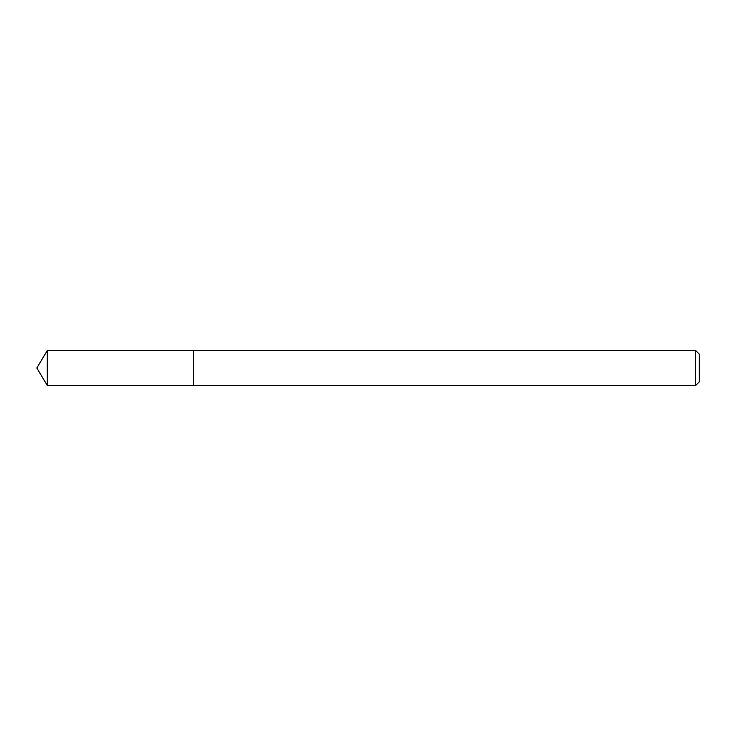 <?xml version="1.0" encoding="UTF-8"?>
<svg xmlns="http://www.w3.org/2000/svg" width="736" height="736" viewBox="0 0 736 736"><rect width="100%" height="100%" fill="white"/><g stroke="black" fill="none" stroke-linecap="round" stroke-linejoin="round"><path stroke-width="1.1" d="M695.713 385.434L699.2 381.947L699.2 354.053L695.713 350.566L47.27 350.566L47.27 385.434L193.688 385.434L193.688 350.566L193.688 385.434L695.713 385.434L695.713 350.566M47.27 385.434L36.8 368L47.27 350.566"/></g></svg>
